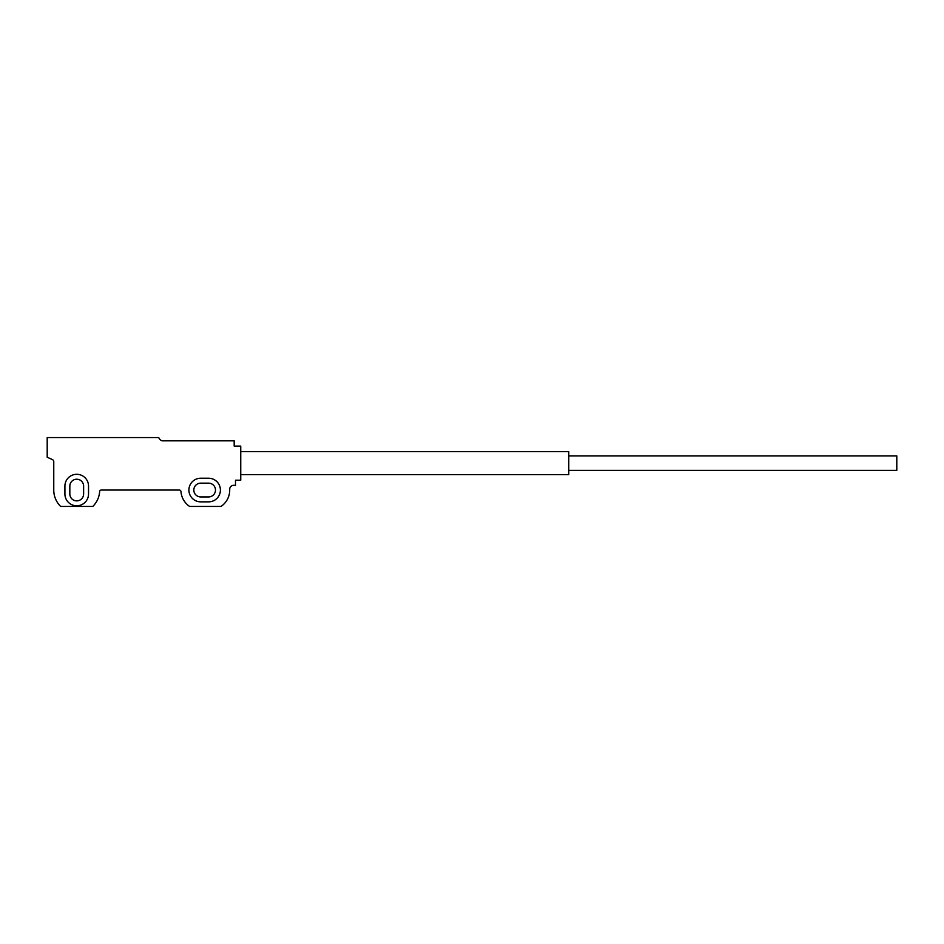 <?xml version="1.0" encoding="UTF-8"?>
<svg xmlns="http://www.w3.org/2000/svg" width="944" height="944" viewBox="0 0 944 944"><rect width="100%" height="100%" fill="white"/><g stroke="black" fill="none" stroke-linecap="round" stroke-linejoin="round"><path stroke-width="1.42" d="M76.724 500.863A6.891 6.891 0 0 0 83.615 493.983L83.615 486.101A6.891 6.891 0 0 0 76.724 479.222A6.891 6.891 0 0 0 69.832 486.101L69.832 493.983A6.891 6.891 0 0 0 76.724 500.863M76.724 505.783A11.812 11.812 0 0 0 88.535 493.983L88.535 486.101A11.812 11.812 0 0 0 76.724 474.301A11.812 11.812 0 0 0 64.912 486.101L64.912 493.983A11.812 11.812 0 0 0 76.724 505.783M568.772 455.928L896.8 455.928L896.8 470.36L568.772 470.36M240.744 451.657L568.772 451.657L568.772 474.62L240.744 474.62M221.014 506.444A19.812 19.812 0 0 0 229.711 489.393A3.941 3.941 0 0 1 233.546 485.322A11.151 11.151 0 0 1 235.493 485.452L235.493 480.201L240.744 480.201L240.744 446.087L234.183 446.087L234.183 440.836L162.014 440.836A5.747 5.747 0 0 1 158.734 437.556L47.2 437.556L47.2 457.238L52.392 459.575A2.313 2.313 0 0 1 53.761 461.687L53.761 490.042A22.963 22.963 0 0 0 60.652 506.444L92.795 506.444A22.963 22.963 0 0 0 99.639 491.576A1.64 1.64 0 0 1 101.268 490.042L179.325 490.042A1.64 1.64 0 0 1 180.965 491.553A19.812 19.812 0 0 0 189.602 506.444L221.014 506.444M200.718 478.23A11.812 11.812 0 0 0 188.906 490.042A11.812 11.812 0 0 0 200.718 501.854L208.589 501.854A11.812 11.812 0 0 0 220.4 490.042A11.812 11.812 0 0 0 208.589 478.23L200.718 478.23M200.718 496.933L208.589 496.933A6.891 6.891 0 0 0 215.48 490.042A6.891 6.891 0 0 0 208.589 483.151L200.718 483.151A6.891 6.891 0 0 0 193.827 490.042A6.891 6.891 0 0 0 200.718 496.933"/></g></svg>
